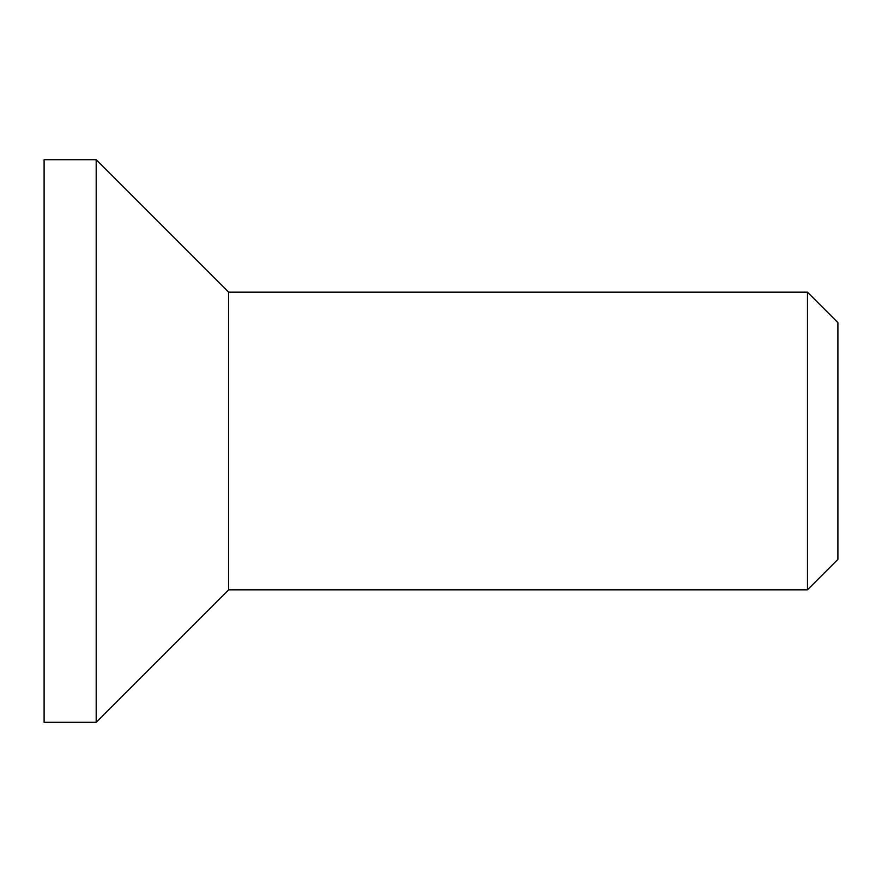 <?xml version="1.0" encoding="UTF-8"?>
<svg xmlns="http://www.w3.org/2000/svg" width="882" height="882" viewBox="0 0 882 882"><rect width="100%" height="100%" fill="white"/><g stroke="black" fill="none" stroke-linecap="round" stroke-linejoin="round"><path stroke-width="1.32" d="M837.9 441L837.9 322.603L807.46 292.163L807.46 589.837L837.9 559.397L837.9 441M807.46 292.163L228.659 292.163L228.659 589.837L807.46 589.837M44.1 159.697L44.1 722.303L96.193 722.303L96.193 159.697L44.1 159.697M228.659 292.163L96.193 159.697M228.659 589.837L96.193 722.303"/></g></svg>
